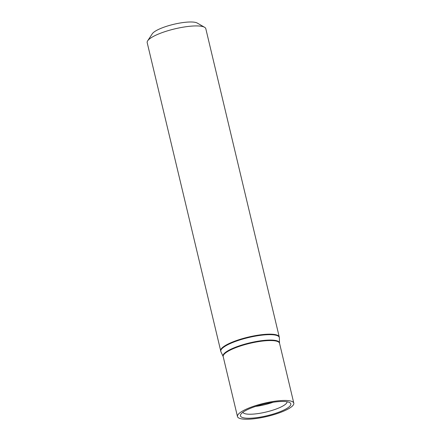 <?xml version="1.0" encoding="UTF-8"?>
<svg xmlns="http://www.w3.org/2000/svg" width="441" height="441" viewBox="0 0 441 441"><rect width="100%" height="100%" fill="white"/><g stroke="black" fill="none" stroke-linecap="round" stroke-linejoin="round"><path stroke-width="0.66" d="M279.247 336.957L205.809 28.709A30.126 7.034 166.6 0 0 204.558 27.27L197.237 23.053A23.797 5.557 166.6 0 0 173.787 24.299A23.797 5.557 166.6 0 0 152.294 33.764L147.658 40.826A30.126 7.034 166.6 0 0 147.195 42.672L220.902 351.703A30.076 7.023 166.6 0 1 248.421 337.58A30.076 7.023 166.6 0 1 279.351 337.778L279.247 336.957A30.126 7.034 166.6 0 0 248.305 337.1A30.126 7.034 166.6 0 0 220.627 350.92M204.558 27.27A30.126 7.034 166.6 0 0 174.873 28.852A30.126 7.034 166.6 0 0 147.658 40.826M280.994 412.225A28.957 6.758 166.6 0 0 293.805 403.14A28.957 6.758 166.6 0 0 264.071 403.278A28.957 6.758 166.6 0 0 237.473 416.563A28.957 6.758 166.6 0 0 280.994 412.225M279.368 411.971A25.887 6.042 166.6 0 0 289.748 402.616A25.887 6.042 166.6 0 0 264.236 403.973A25.887 6.042 166.6 0 0 240.858 414.264A25.887 6.042 166.6 0 0 251.585 418.162A25.887 6.042 166.6 0 0 279.368 411.971M255.537 406.437A22.458 5.242 166.6 0 0 273.117 402.253M242.875 412.296A22.723 5.303 166.6 0 0 276.976 408.719A22.723 5.303 166.6 0 0 287.058 401.768M279.351 337.778L279.511 343.076A29.007 6.769 166.6 0 0 249.683 342.883A29.007 6.769 166.6 0 0 223.146 356.504L220.902 351.703M279.511 343.076L279.533 343.23A28.957 6.758 166.6 0 0 249.799 343.368A28.957 6.758 166.6 0 0 223.201 356.653L237.473 416.563M279.533 343.23L293.805 403.14"/></g></svg>

